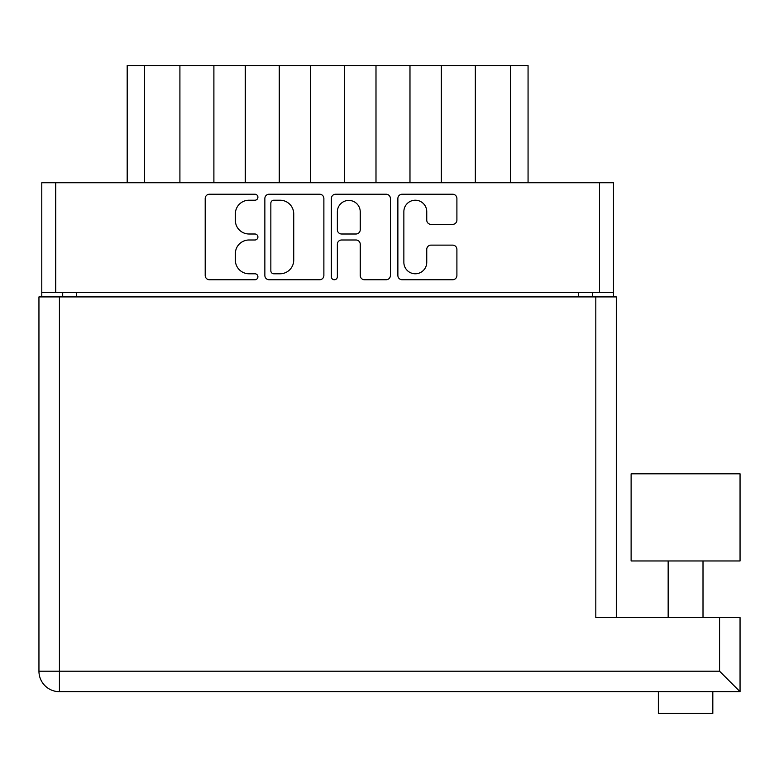 <?xml version="1.0" encoding="UTF-8"?>
<svg xmlns="http://www.w3.org/2000/svg" width="779" height="779" viewBox="0 0 779 779"><rect width="100%" height="100%" fill="white"/><g stroke="black" fill="none" stroke-linecap="round" stroke-linejoin="round"><path stroke-width="1.17" d="M403.863 262.338A11.442 11.442 0 0 0 415.304 273.78A11.442 11.442 0 0 0 426.746 262.338L426.746 249.397A4.275 4.275 0 0 1 431.021 245.122L452.618 245.122A4.275 4.275 0 0 1 456.903 249.397L456.903 275.484A4.275 4.275 0 0 1 452.618 279.758L402.149 279.758A4.275 4.275 0 0 1 397.874 275.484L397.874 198.499A4.275 4.275 0 0 1 402.149 194.224L452.618 194.224A4.275 4.275 0 0 1 456.903 198.499L456.903 220.097A4.275 4.275 0 0 1 452.618 224.371L431.021 224.371A4.275 4.275 0 0 1 426.746 220.097L426.746 211.654A11.442 11.442 0 0 0 415.304 200.213A11.442 11.442 0 0 0 403.863 211.654L403.863 262.338M334.366 279.758A2.989 2.989 0 0 0 337.356 276.769L337.356 244.265A4.275 4.275 0 0 1 341.63 239.99L355.964 239.99A4.275 4.275 0 0 1 360.239 244.265L360.239 275.484A4.275 4.275 0 0 0 364.514 279.758L386.111 279.758A4.275 4.275 0 0 0 390.396 275.484L390.396 198.499A4.275 4.275 0 0 0 386.111 194.224L335.642 194.224A4.275 4.275 0 0 0 331.367 198.499L331.367 276.769A2.989 2.989 0 0 0 334.366 279.758M323.879 275.484L323.879 198.499A4.275 4.275 0 0 0 319.604 194.224L269.135 194.224A4.275 4.275 0 0 0 264.86 198.499L264.86 275.484A4.275 4.275 0 0 0 269.135 279.758L319.604 279.758A4.275 4.275 0 0 0 323.879 275.484M613.472 292.553L41.784 292.553L41.784 182.744L613.472 182.744L613.472 296.906M249.037 200.213L254.918 200.213A2.989 2.989 0 0 0 257.907 197.214A2.989 2.989 0 0 0 254.918 194.224L209.473 194.224A4.275 4.275 0 0 0 205.198 198.499L205.198 275.484A4.275 4.275 0 0 0 209.473 279.758L254.918 279.758A2.989 2.989 0 0 0 257.907 276.769A2.989 2.989 0 0 0 254.918 273.78L249.037 273.78A13.691 13.691 0 0 1 235.346 260.089L235.346 253.672A13.691 13.691 0 0 1 249.037 239.99L254.918 239.99A2.989 2.989 0 0 0 257.907 236.991A2.989 2.989 0 0 0 254.918 234.002L249.037 234.002A13.691 13.691 0 0 1 235.346 220.311L235.346 213.894A13.691 13.691 0 0 1 249.037 200.213M41.784 292.553L41.784 296.906M62.7 296.906L62.7 292.553L62.7 296.906M592.556 292.553L592.556 296.906M127.191 182.744L127.191 65.533L144.612 65.533L144.612 182.744M179.91 182.744L179.91 65.533L144.612 65.533M213.894 182.744L213.894 65.533L179.91 65.533M245.268 182.744L245.268 65.533L213.894 65.533M279.262 182.744L279.262 65.533L245.268 65.533M310.636 182.744L310.636 65.533L279.262 65.533M344.62 182.744L344.62 65.533L310.636 65.533M375.994 182.744L375.994 65.533L344.62 65.533M409.978 182.744L409.978 65.533L375.994 65.533M441.352 182.744L441.352 65.533L409.978 65.533M475.336 182.744L475.336 65.533L441.352 65.533M510.635 182.744L510.635 65.533L475.336 65.533M510.635 65.533L528.065 65.533L528.065 182.744M273.838 200.213A2.989 2.989 0 0 0 270.849 203.202L270.849 270.78A2.989 2.989 0 0 0 273.838 273.78L280.041 273.78A13.691 13.691 0 0 0 293.732 260.089L293.732 213.894A13.691 13.691 0 0 0 280.041 200.213L273.838 200.213M360.239 211.869A11.442 11.442 0 0 0 348.797 200.427A11.442 11.442 0 0 0 337.356 211.869L337.356 229.717A4.275 4.275 0 0 0 341.63 234.002L355.964 234.002A4.275 4.275 0 0 0 360.239 229.717L360.239 211.869M631.117 560.958L740.05 560.958L740.05 473.817L631.117 473.817L631.117 560.958M712.814 691.684L712.814 713.467L658.352 713.467L658.352 691.684M719.572 617.611L740.05 617.611L740.05 691.684L59.428 691.684L59.428 671.206L719.572 671.206L719.572 617.611L595.818 617.611L595.818 296.906L616.296 296.906L616.296 617.611M697.857 691.684L673.309 691.684M59.428 296.906L59.428 671.206L38.95 671.206A20.478 20.478 0 0 0 59.428 691.684A20.478 20.478 0 0 1 38.95 671.206L38.95 296.906L595.818 296.906M740.05 691.684L719.572 671.206M55.728 182.744L55.728 292.553M599.528 292.553L599.528 182.744M76.644 292.553L76.644 296.906M578.612 296.906L578.612 292.553M703.009 560.958L703.009 617.611M668.158 560.958L668.158 617.611"/></g></svg>
